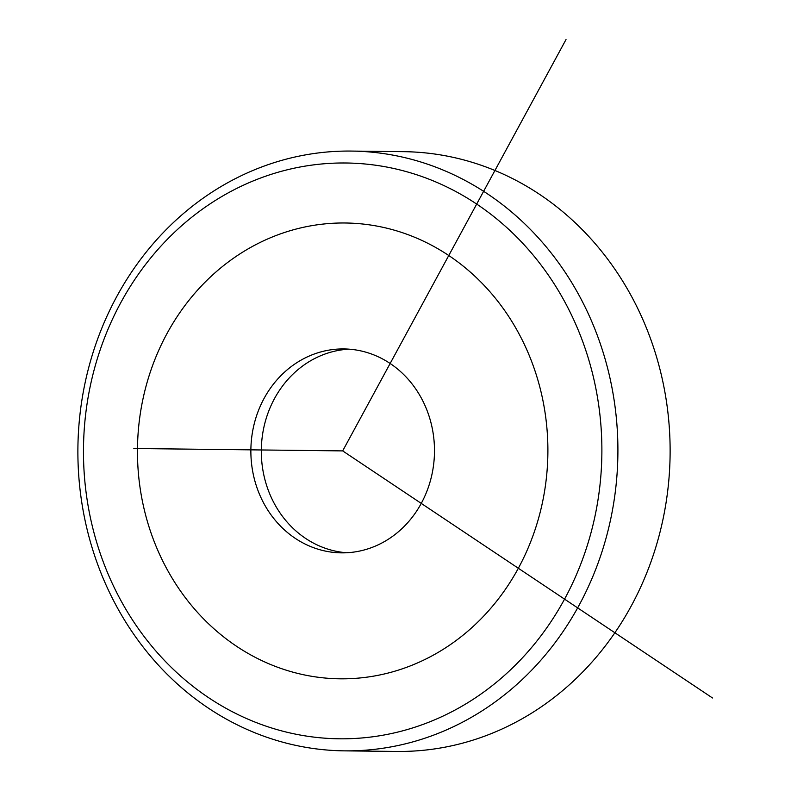 <?xml version="1.0" encoding="UTF-8"?>
<svg xmlns="http://www.w3.org/2000/svg" width="791" height="791" viewBox="0 0 791 791"><rect width="100%" height="100%" fill="white"/><g stroke="black" fill="none" stroke-linecap="round" stroke-linejoin="round"><path stroke-width="1.19" d="M346.735 552.761A101.97 91.805 90.7 0 1 261.396 446.856A101.97 91.805 90.7 0 1 349.068 349.167M250.955 446.737A101.97 91.805 -89.3 0 0 341.514 552.86A101.97 91.805 -89.3 0 0 434.397 455.072A101.97 91.805 -89.3 0 0 343.848 348.94A101.97 91.805 -89.3 0 0 250.955 446.737M351.333 151.071L403.548 151.664A299.908 270.018 90.7 0 1 661.236 374.519A299.908 270.018 90.7 0 1 536.031 710.338A299.908 270.018 90.7 0 1 396.677 751.45L344.461 750.857A299.908 270.018 90.7 0 1 86.773 528.002A299.908 270.018 90.7 0 1 211.978 192.183A299.908 270.018 90.7 0 1 351.333 151.071A299.908 270.018 90.7 0 1 609.021 373.925A299.908 270.018 90.7 0 1 483.815 709.735A299.908 270.018 90.7 0 1 344.461 750.857M212.196 202.476A287.914 259.211 90.7 0 1 566.663 305.375A287.914 259.211 90.7 0 1 473.156 699.323A287.914 259.211 90.7 0 1 118.699 596.424A287.914 259.211 90.7 0 1 212.196 202.476M566.02 39.55L342.681 450.9L712.503 697.978M342.681 450.9L133.847 448.507M518.342 568.264A227.937 205.215 -89.3 0 0 448.764 255.513A227.937 205.215 -89.3 0 0 167.01 333.545A227.937 205.215 -89.3 0 0 236.588 646.296A227.937 205.215 -89.3 0 0 518.342 568.264"/></g></svg>
